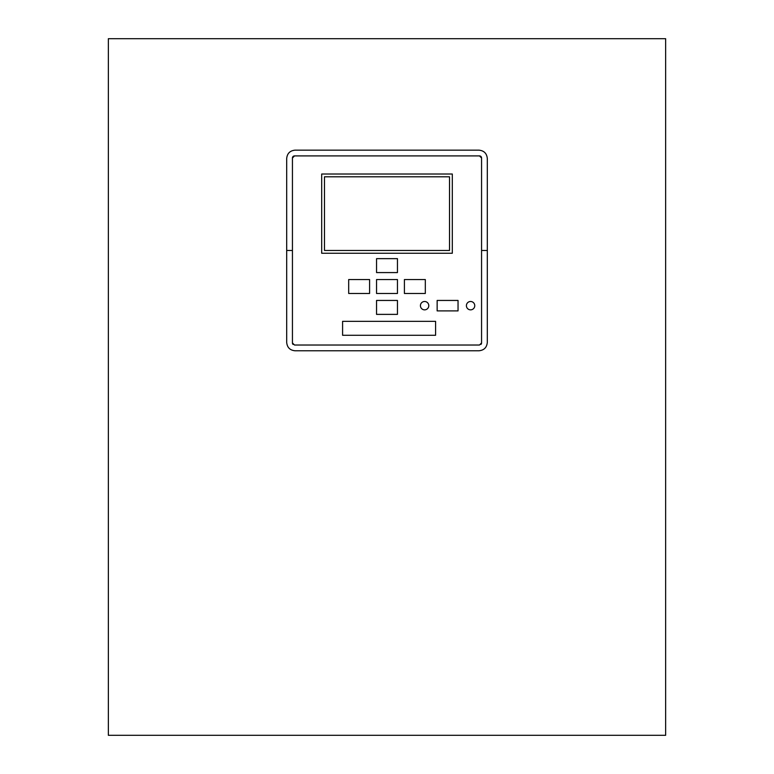 <?xml version="1.0" encoding="UTF-8"?>
<svg xmlns="http://www.w3.org/2000/svg" width="774" height="774" viewBox="0 0 774 774"><rect width="100%" height="100%" fill="white"/><g stroke="black" fill="none" stroke-linecap="round" stroke-linejoin="round"><path stroke-width="1.16" d="M342.592 321.345L435.588 321.345L435.588 335.277L342.592 335.277L342.592 321.345M324.48 250.466L324.48 176.801L449.52 176.801L449.52 250.466L324.48 250.466M321.694 174.015L452.306 174.015L452.306 253.253L321.694 253.253L321.694 174.015M294.526 155.903A2.09 2.09 0 0 0 292.437 157.993L294.526 155.903L479.474 155.903L481.563 157.993A2.09 2.09 0 0 0 479.474 155.903M480.954 344.42A2.09 2.09 0 0 0 481.563 342.94L479.474 345.03L294.526 345.03L292.437 342.94A2.09 2.09 0 0 0 293.046 344.42M474.762 305.672A4.18 4.18 0 0 1 470.582 309.852A4.18 4.18 0 0 1 466.403 305.672A4.18 4.18 0 0 1 470.582 301.492A4.18 4.18 0 0 1 474.762 305.672M437.146 300.447L458.044 300.447L458.044 310.896L437.146 310.896L437.146 300.447M420.427 305.672A4.18 4.18 0 0 1 424.607 301.492A4.18 4.18 0 0 1 428.786 305.672A4.18 4.18 0 0 1 424.607 309.852A4.18 4.18 0 0 1 420.427 305.672M397.449 314.379L376.551 314.379L376.551 300.447L397.449 300.447L397.449 314.379M369.585 279.549L369.585 293.481L348.687 293.481L348.687 279.549L369.585 279.549M397.449 258.651L397.449 272.583L376.551 272.583L376.551 258.651L397.449 258.651M397.449 279.549L397.449 293.481L376.551 293.481L376.551 279.549L397.449 279.549M425.313 293.481L404.415 293.481L404.415 279.549L425.313 279.549L425.313 293.481M481.563 157.993L481.563 342.94M481.563 250.466L487.31 250.495L487.31 342.418C486.817 347.487 484.031 350.274 478.951 350.777L295.049 350.777C289.969 350.274 287.183 347.487 286.69 342.418L286.69 158.515C287.183 153.446 289.969 150.659 295.049 150.156L478.951 150.156C484.031 150.659 486.817 153.446 487.31 158.515L487.31 250.495L481.563 250.466M292.437 342.94L292.437 157.993M292.437 250.495L286.69 250.466L292.437 250.495M665.64 38.7L665.64 735.3L108.36 735.3L108.36 38.7L665.64 38.7"/></g></svg>
